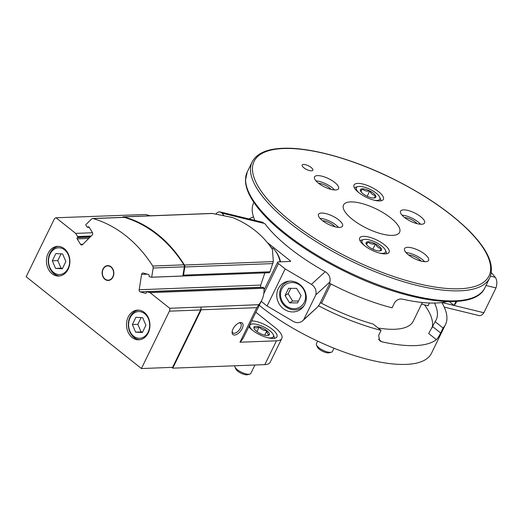 <?xml version="1.0" encoding="UTF-8"?>
<svg xmlns="http://www.w3.org/2000/svg" width="523" height="523" viewBox="0 0 523 523"><rect width="100%" height="100%" fill="white"/><g stroke="black" fill="none" stroke-linecap="round" stroke-linejoin="round"><path stroke-width="0.78" d="M456.017 301.438L454.069 305.445A112.87 38.97 26 0 0 456.507 301.948L456.775 301.392M253.884 202.434L253.616 202.989A112.87 38.97 26 0 0 254.91 220.405M329.346 283.126A112.87 38.97 26 0 0 392.08 307.825L394.519 302.817C396.526 299.81 399.173 298.587 402.468 299.143A112.87 38.97 -154 0 0 447.198 301.549M441.817 302.536A112.87 38.97 -154 0 1 445.511 324.495A112.87 38.97 -154 0 1 443.073 327.993L435.136 321.671L428.69 333.511L436.385 339.643C437.581 338.518 439 336.296 440.641 332.974L432.704 326.659M320.351 302.66A102.475 35.381 -154 0 0 373.147 324.057L381.077 330.379A112.87 38.97 -154 0 1 318.344 305.674M249 218.96A112.87 38.97 -154 0 1 253.511 216.901M434.476 303.052A102.475 35.381 -154 0 1 436.162 319.939A102.475 35.381 -154 0 1 435.136 321.671M449.231 301.594L454.069 305.445M424.454 304.831A102.475 35.381 -154 0 1 432.031 328.013M445.511 324.495L431.455 353.313A112.87 38.97 -154 0 1 362.642 358.013A112.87 38.97 -154 0 1 259.258 305.314M443.073 327.993L440.641 332.974M381.077 330.379L378.632 335.387L379.724 340.806L381.698 341.741A112.87 38.97 26 0 0 436.385 339.643M403.573 209.893A13.369 4.615 -154 0 1 417.91 214.744A13.369 4.615 -154 0 1 424.591 222.929A13.369 4.615 -154 0 1 410.555 221.216A13.369 4.615 -154 0 1 400.566 211.207A13.369 4.615 -154 0 1 403.573 209.893M303.517 164.457A5.943 2.053 -154 0 1 309.884 166.608A5.943 2.053 -154 0 1 312.859 170.25A5.943 2.053 -154 0 1 306.615 169.485A5.943 2.053 -154 0 1 302.176 165.039A5.943 2.053 -154 0 1 303.517 164.457M363.38 236.35A16.337 5.642 -154 0 1 380.901 242.273A16.337 5.642 -154 0 1 389.073 252.282A16.337 5.642 -154 0 1 371.918 250.19A16.337 5.642 -154 0 1 359.706 237.958A16.337 5.642 -154 0 1 363.38 236.35M357.719 183.41A16.337 5.642 -154 0 1 375.239 189.333A16.337 5.642 -154 0 1 383.405 199.335A16.337 5.642 -154 0 1 366.25 197.243A16.337 5.642 -154 0 1 354.038 185.011A16.337 5.642 -154 0 1 357.719 183.41M407.58 247.333A13.369 4.615 -154 0 1 421.917 252.178A13.369 4.615 -154 0 1 428.599 260.362A13.369 4.615 -154 0 1 414.562 258.656A13.369 4.615 -154 0 1 404.573 248.647A13.369 4.615 -154 0 1 407.58 247.333M317.52 175.61A13.369 4.615 -154 0 1 331.857 180.461A13.369 4.615 -154 0 1 338.544 188.646A13.369 4.615 -154 0 1 324.508 186.933A13.369 4.615 -154 0 1 314.513 176.924A13.369 4.615 -154 0 1 317.52 175.61M321.527 213.051A13.369 4.615 -154 0 1 335.864 217.895A13.369 4.615 -154 0 1 342.545 226.08A13.369 4.615 -154 0 1 328.509 224.374A13.369 4.615 -154 0 1 318.52 214.365A13.369 4.615 -154 0 1 321.527 213.051M350.541 201.911A31.19 10.767 -154 0 1 383.993 213.221A31.19 10.767 -154 0 1 399.585 232.317A31.19 10.767 -154 0 1 366.839 228.322A31.19 10.767 -154 0 1 343.526 204.977A31.19 10.767 -154 0 1 350.541 201.911M422.362 302.51L413.255 321.174A82.425 28.458 -154 0 1 378.109 328.006M402.01 215.169A13.369 4.615 -154 0 1 420.584 224.23M404.586 217.548A8.911 3.079 -154 0 1 417.119 223.661M319.965 218.326A13.369 4.615 -154 0 1 338.538 227.387M322.541 220.706A8.911 3.079 -154 0 1 335.073 226.819M315.957 180.886A13.369 4.615 -154 0 1 334.537 189.947M318.54 183.266A8.911 3.079 -154 0 1 331.066 189.378M406.011 252.609A13.369 4.615 -154 0 1 424.591 261.663M408.594 254.989A8.911 3.079 -154 0 1 421.126 261.101M360.667 191.3A8.577 2.961 -154 0 1 360.471 190.908A8.577 2.961 -154 0 1 362.334 188.823A8.577 2.961 -154 0 1 369.781 190.947A8.577 2.961 -154 0 1 375.56 195.55A8.577 2.961 -154 0 1 374.801 197.897A8.577 2.961 -154 0 1 373.893 198.027A8.577 2.961 -154 0 1 366.446 195.903A8.577 2.961 -154 0 1 360.667 191.3L362.334 188.823C364.185 190.79 366.669 191.496 369.781 190.947C371.088 193.739 373.017 195.275 375.56 195.55L374.416 197.511M358.928 192.745A13.068 4.511 -154 0 1 357.922 186.606A13.068 4.511 -154 0 1 359.308 186.41A13.068 4.511 -154 0 1 371.225 189.947A13.068 4.511 -154 0 1 379.763 197.263A13.068 4.511 -154 0 1 374.305 200.244M379.763 197.263L380.62 199.289A14.853 5.125 -154 0 1 380.901 200.819M354.411 187.901A14.853 5.125 -154 0 1 355.797 187.182L357.922 186.606M367.192 196.262L369.781 190.947M360.929 191.706L362.334 188.823M366.329 244.248A8.577 2.961 -154 0 1 366.133 243.855A8.577 2.961 -154 0 1 368.002 241.77A8.577 2.961 -154 0 1 375.449 243.895A8.577 2.961 -154 0 1 381.221 248.497A8.577 2.961 -154 0 1 380.469 250.844A8.577 2.961 -154 0 1 379.554 250.975A8.577 2.961 -154 0 1 372.108 248.85A8.577 2.961 -154 0 1 366.329 244.248L368.002 241.77C369.853 243.738 372.33 244.444 375.449 243.895C376.756 246.686 378.678 248.216 381.221 248.497L380.077 250.458M364.596 245.686A13.068 4.511 -154 0 1 363.583 239.554A13.068 4.511 -154 0 1 364.969 239.357A13.068 4.511 -154 0 1 376.893 242.894A13.068 4.511 -154 0 1 385.425 250.203A13.068 4.511 -154 0 1 379.966 253.184M385.425 250.203L386.281 252.23A14.853 5.125 -154 0 1 386.569 253.766M360.072 240.848A14.853 5.125 -154 0 1 361.458 240.122L363.583 239.554M334.014 348.226L332.432 351.463A8.911 3.079 -154 0 1 331.379 352.208A8.911 3.079 -154 0 1 323.077 350.325A8.911 3.079 -154 0 1 316.48 344.945A8.911 3.079 -154 0 1 316.415 343.65L317.651 341.12M331.379 352.208L329.202 352.796A7.087 2.445 -154 0 1 322.599 351.293A7.087 2.445 -154 0 1 317.356 347.017L316.48 344.945M372.853 249.21L375.449 243.895M366.597 244.653L368.002 241.77M421.597 304.072L428.082 305.792L429.442 303.007M486.017 285.486L495.981 287.918L483.873 312.741L441.994 302.516M495.981 287.918C497.327 283.505 497.085 279.962 495.248 277.288L491.345 272.568M444.21 307.079L478.976 315.572C480.709 315.905 482.343 314.957 483.873 312.741M321.508 303.268L330.928 283.95M223.89 215.456L221.961 213.123L264.808 223.583A112.87 38.97 -154 0 0 325.241 271.712C329.15 274.229 330.699 277.654 329.902 281.989L315.827 294.848L303.726 319.671L317.794 306.811L319.376 304.667L329.771 283.355M329.392 283.152L329.902 281.989M304.804 304.334A15.742 14.409 59.3 0 1 299.568 310.061A15.742 14.409 59.3 0 1 279.145 303.883A15.742 14.409 59.3 0 1 283.492 282.989A15.742 14.409 59.3 0 1 301.32 285.813A15.742 14.409 59.3 0 1 304.804 304.334M303.726 319.671L302.797 320.684C299.954 323.005 296.789 323.253 293.325 321.436L267.076 305.994L285.166 268.914L278.458 263.572A2.968 1.026 -154 0 1 277.615 262.2A2.968 1.026 -154 0 1 278.282 261.912L290.317 261.448A1.19 0.412 -154 0 0 290.585 261.33A1.19 0.412 -154 0 0 290.245 260.781L267.266 242.482M325.241 271.712L311.407 284.355C315.206 286.957 316.677 290.455 315.827 294.848M311.407 284.355L285.166 268.914M267.076 305.994L261.206 301.32M215.849 213.933L217.339 212.541L218.915 211.88L220.144 211.92L221.961 213.123M317.794 306.811L302.797 320.684M297.574 302.909L301.098 295.672L296.6 288.376L288.578 288.304L285.048 295.541L289.546 302.837L297.574 302.909M290.762 288.323L288.134 293.704L285.048 295.541M288.134 293.704L292.632 301.006L289.546 302.837M292.632 301.006L298.476 301.052M56.046 217.764L75.665 233.382L77.62 236.533A0.595 0.471 87.8 0 1 77.548 237.37L77.273 237.638A0.889 0.706 87.8 0 0 77.162 238.887L80.522 244.306A1.785 1.406 87.8 0 0 81.693 244.999A1.785 1.406 87.8 0 0 82.503 244.633L92.218 235.043A1.785 1.406 87.8 0 0 92.44 232.545L89.073 227.126A0.889 0.706 87.8 0 0 88.086 226.962L87.812 227.237A0.595 0.471 87.8 0 1 87.151 227.126L85.994 225.269A1.19 0.935 87.8 0 1 85.805 224.727L91.603 219.006A2.373 1.876 87.8 0 1 92.682 218.516A2.373 1.876 87.8 0 1 93.166 218.575A133.659 105.469 87.8 0 1 152.768 266.044A2.373 1.876 87.8 0 1 153.154 268.024L151.69 277.197A1.19 0.935 87.8 0 1 151.225 277.216L149.408 276.713A0.595 0.471 87.8 0 1 149.042 276L149.114 275.569A0.889 0.706 87.8 0 0 148.565 274.503L143.276 273.032A1.785 1.406 87.8 0 0 142.929 272.993A1.785 1.406 87.8 0 0 141.622 274.385L139.164 289.755A1.785 1.406 87.8 0 0 140.262 291.88L145.551 293.351A0.889 0.706 87.8 0 0 146.375 292.677L146.447 292.239A0.595 0.471 87.8 0 1 147.002 291.788L150.075 292.645L169.694 308.269A3.563 2.811 87.8 0 1 169.406 311.172L141.419 368.545L26.15 276.745L54.137 219.366A3.563 2.811 87.8 0 1 56.046 217.764L145.564 214.489A178.219 61.537 26 0 1 150.349 215.796M48.175 253.237A14.853 11.722 87.8 0 1 57.608 246.366A14.853 11.722 87.8 0 1 69.892 260.755A14.853 11.722 87.8 0 1 58.753 276.046A14.853 11.722 87.8 0 1 48.096 268.547A14.853 11.722 87.8 0 1 48.175 253.237M148.238 332.922A14.853 11.722 -92.2 0 0 148.31 317.611A14.853 11.722 -92.2 0 0 137.66 310.113A14.853 11.722 -92.2 0 0 126.52 325.404A14.853 11.722 -92.2 0 0 138.804 339.8A14.853 11.722 -92.2 0 0 148.238 332.922M112.988 277.02A7.427 5.858 -92.2 0 0 113.02 269.365A7.427 5.858 -92.2 0 0 107.699 265.619A7.427 5.858 -92.2 0 0 102.129 273.261A7.427 5.858 -92.2 0 0 108.268 280.459A7.427 5.858 -92.2 0 0 112.988 277.02M183.508 275.118L270.005 271.79L273.346 261.598L272.418 249.373C262.644 234.899 249.308 224.269 232.389 217.496L212.168 213.417L123.546 216.829A2.373 1.876 87.8 0 1 124.003 216.882A130.691 103.129 87.8 0 1 184.442 265.017A2.373 1.876 87.8 0 1 184.815 266.972L183.508 275.118A1.19 0.935 87.8 0 1 182.867 276L184.331 266.828A2.373 1.876 87.8 0 0 183.946 264.841A133.659 105.469 87.8 0 0 124.343 217.372A2.373 1.876 87.8 0 0 123.859 217.313L92.682 218.516M122.421 217.372L122.467 217.32A2.373 1.876 87.8 0 1 123.546 216.829M151.69 277.197L182.867 276M169.694 308.269L200.871 307.066A3.563 2.811 87.8 0 1 200.976 308.531L201.218 309.806L172.753 368.166L171.766 367.381M200.976 308.531A3.563 2.811 87.8 0 1 200.584 309.969L172.597 367.349L141.419 368.545M233.016 328.974A7.427 3.772 -51.5 0 1 239.573 322.717A7.427 3.772 -51.5 0 1 242.868 326.653A7.427 3.772 -51.5 0 1 236.671 334.432A7.427 3.772 -51.5 0 1 232.101 332.098A7.427 3.772 -51.5 0 1 233.016 328.974M172.753 368.166L264.828 364.623A23.764 8.205 26 0 0 270.175 362.289L281.786 338.492A23.764 8.205 26 0 0 275.013 327.509L255.871 312.264M201.218 309.806L256.826 307.668L239.972 342.225L276.438 340.826A23.764 8.205 26 0 0 281.786 338.492M256.826 307.668L258.807 304.674A178.219 61.537 26 0 0 261.794 300.117A178.219 61.537 26 0 0 264.004 288.265L150.075 292.645M200.871 307.066L258.807 304.674M75.665 233.382L92.538 232.735M262.925 287.761L263.259 287.317L264.004 288.265M239.972 342.225A178.219 61.537 26 0 0 244.078 336.446L261.794 300.117M270.005 271.79L269.391 272.712L151.461 277.242M264.841 272.882L260.742 285.081L260.624 287.251L140.262 291.88M248.811 326.731A16.337 5.642 26 0 0 264.318 336.668A16.337 5.642 26 0 0 276.929 336.832A16.337 5.642 26 0 0 272.274 329.287A16.337 5.642 26 0 0 251.661 320.9M59.661 275.967A14.853 11.722 87.8 0 1 49.999 253.165A14.853 11.722 87.8 0 1 58.524 246.372M50.084 253.995A13.369 10.545 87.8 0 1 68.356 254.989A13.369 10.545 87.8 0 1 58.831 274.523A13.369 10.545 87.8 0 1 50.084 253.995M55.85 253.57L52.326 260.8L55.562 268.404L62.329 268.77L65.859 261.539L62.623 253.936L55.85 253.57M148.146 332.092A13.369 10.545 -92.2 0 0 139.399 311.571A13.369 10.545 -92.2 0 0 129.874 331.098A13.369 10.545 -92.2 0 0 148.146 332.092M135.902 317.317L132.378 324.554L135.614 332.151L142.38 332.523L145.91 325.286L142.668 317.69L135.902 317.317M138.575 310.126A14.853 11.722 -92.2 0 0 128.344 325.339A14.853 11.722 -92.2 0 0 139.713 339.715M61.08 253.851L57.798 260.591L52.326 260.8M57.798 260.591L61.034 268.194L55.562 268.404M61.034 268.194L62.57 268.273M141.132 317.605L137.843 324.345L132.378 324.554M137.843 324.345L141.086 331.942L135.614 332.151M141.086 331.942L142.622 332.027M107.79 265.612A7.427 5.858 -92.2 0 0 102.305 273.254A7.427 5.858 -92.2 0 0 108.359 280.452M112.785 276.863A7.126 5.622 -92.2 0 0 108.117 265.919A7.126 5.622 -92.2 0 0 103.038 276.334A7.126 5.622 -92.2 0 0 112.785 276.863M238.919 322.959A6.139 3.118 -51.5 0 1 240.534 323.306A6.139 3.118 -51.5 0 1 239.148 330.052A6.139 3.118 -51.5 0 1 232.885 332.909A6.139 3.118 -51.5 0 1 232.186 331.412M280.518 261.827A22.044 17.396 -92.2 0 0 276.013 251.772L275.144 250.654A23.764 18.75 -92.2 0 0 272.81 248.085L271.901 248.124A23.764 18.75 87.8 0 0 270.999 247.333M280.073 261.84A23.764 18.75 -92.2 0 0 275.144 250.654M269.927 245.862A23.764 18.75 -92.2 0 1 270.411 246.176L270.169 246.183M270.411 246.176L271.45 247.712M254.001 327.045A8.577 2.961 -154 0 1 259.264 326.842C261.18 329.392 263.723 330.686 266.9 330.726C267.07 333.341 267.861 334.7 269.273 334.812A8.577 2.961 -154 0 1 268.325 335.4A8.577 2.961 -154 0 1 264.004 335.014A8.577 2.961 -154 0 1 256.375 331.131A8.577 2.961 -154 0 1 253.995 328.411A8.577 2.961 -154 0 1 254.001 327.045C255.139 328.235 256.891 328.169 259.264 326.842A8.577 2.961 -154 0 1 266.9 330.726A8.577 2.961 -154 0 1 269.273 334.812M252.452 330.242A13.068 4.511 -154 0 1 251.439 324.11A13.068 4.511 -154 0 1 263.612 326.868A13.068 4.511 -154 0 1 273.287 334.759A13.068 4.511 -154 0 1 267.828 337.74M273.287 334.759L274.144 336.786A14.853 5.125 -154 0 1 274.425 338.322M254.93 365.008L250.844 373.383A8.911 3.079 -154 0 1 249.785 374.128A8.911 3.079 -154 0 1 237.364 369.689A8.911 3.079 -154 0 1 234.892 366.865A8.911 3.079 -154 0 1 234.749 365.78M249.785 374.128L247.614 374.71A7.087 2.445 -154 0 1 237.73 371.18A7.087 2.445 -154 0 1 235.762 368.931L234.892 366.865M264.716 335.197L266.9 330.726M256.956 331.575L259.264 326.842M283.499 148.519A130.691 45.128 -154 0 1 485.056 251.033A130.691 45.128 -154 0 1 346.108 256.381A130.691 45.128 -154 0 1 283.499 148.519M252.145 161.953C256.662 153.435 266.887 148.878 282.832 148.29C310.093 147.048 352.992 158.959 392.773 178.689C425.565 195.059 451.558 212.972 470.752 232.415C488.417 250.746 494.751 265.887 489.744 277.844A132.175 45.638 -154 0 1 350.94 260.918A132.175 45.638 -154 0 1 252.145 161.953L247.255 171.975A132.175 45.638 -154 0 0 346.049 270.94A132.175 45.638 -154 0 0 484.86 287.866C474.544 311.636 409.646 303.111 347.017 272.49C322.096 260.382 300.49 246.882 282.204 231.977C267.161 219.601 256.584 207.893 250.471 196.857C247.189 190.869 245.516 185.358 245.457 180.324L247.255 171.975M381.698 341.741L378.469 339.172M490.469 276.118L495.248 277.288M263.769 293.691L278.458 263.572M289.912 261.461L290.245 260.781M303.981 305.792A14.853 13.591 59.3 0 1 301.17 308.067L303.222 306.851M301.17 308.067C296.293 310.688 291.383 310.427 286.434 307.276C277.131 301.006 277.726 286.885 286.003 282.531A14.853 13.591 59.3 0 1 289.343 281.158M304.34 302.235A13.369 12.232 59.3 0 1 282.675 302.052A13.369 12.232 59.3 0 1 292.2 282.525A13.369 12.232 59.3 0 1 304.34 302.235M184.815 266.972L272.934 263.585M153.154 268.024L184.331 266.828M276.438 340.826L264.828 364.623M124.003 216.882L212.913 213.462M184.442 265.017L273.346 261.598M169.406 311.172L200.584 309.969M93.166 218.575L124.343 217.372M152.768 266.044L183.946 264.841M80.522 244.306L82.928 244.215M77.162 238.887L88.773 238.442M77.273 237.638L90.087 237.148M77.548 237.37L90.361 236.873M77.62 236.533L91.231 236.01M87.812 227.237L89.113 227.185M88.086 226.962L88.91 226.936M147.002 291.788L263.259 287.317M145.551 293.351L145.891 293.338M139.164 289.755L260.742 285.081M141.622 274.385L147.349 274.17M489.744 277.844L484.86 287.866M264.05 290.01L277.615 262.2M286.003 282.531L288.055 281.315M220.144 211.92L263.219 222.438M87.537 227.361L89.178 227.296M146.885 291.775L263.226 287.297M251.439 324.11L249.889 324.528"/></g></svg>
